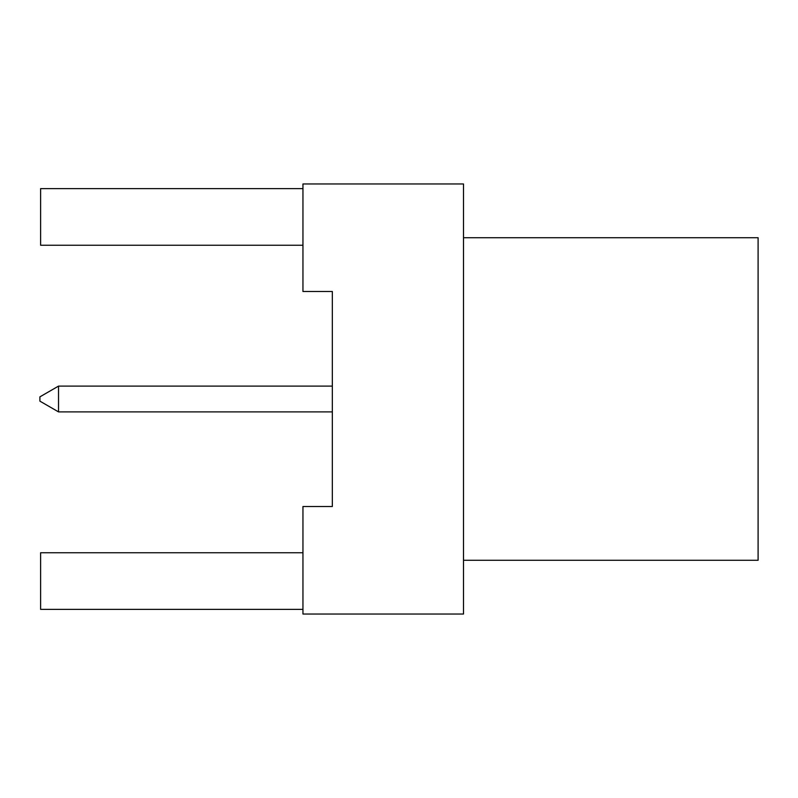 <?xml version="1.0" encoding="UTF-8"?>
<svg xmlns="http://www.w3.org/2000/svg" width="798" height="798" viewBox="0 0 798 798"><rect width="100%" height="100%" fill="white"/><g stroke="black" fill="none" stroke-linecap="round" stroke-linejoin="round"><path stroke-width="1.2" d="M463.508 183.969L302.951 183.969L302.951 291.489L332.337 291.489L332.337 506.511L302.951 506.511L302.951 614.031L463.508 614.031L463.508 183.969M302.951 609.373L40.618 609.373L40.618 552.745L302.951 552.745M463.508 237.724L758.1 237.724L758.1 560.276L463.508 560.276M302.951 188.627L40.618 188.627L40.618 245.255L302.951 245.255M58.533 411.898L39.9 401.145L39.9 396.855L58.533 386.102L58.533 411.898L332.337 411.898M58.533 386.102L332.337 386.102"/></g></svg>
